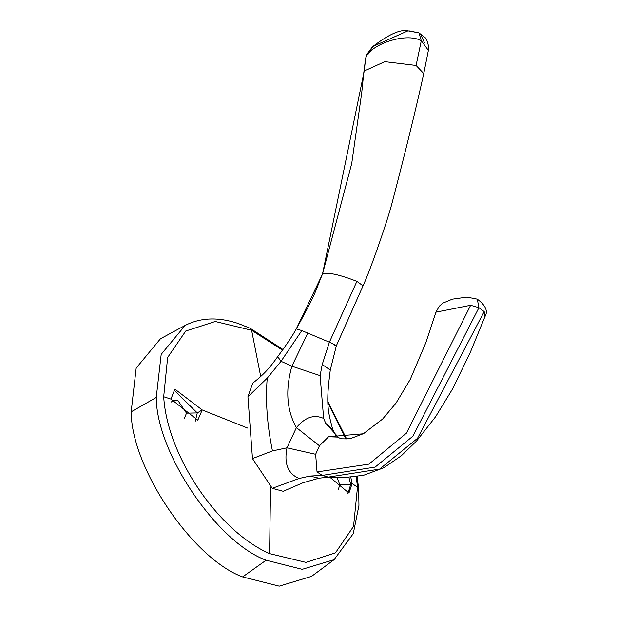 <?xml version="1.0" encoding="UTF-8"?>
<svg xmlns="http://www.w3.org/2000/svg" width="617" height="617" viewBox="0 0 617 617"><rect width="100%" height="100%" fill="white"/><g stroke="black" fill="none" stroke-linecap="round" stroke-linejoin="round"><path stroke-width="0.93" d="M318.912 478.206L302.924 482.787L283.195 491.309L272.259 488.332L252.476 458.585L247.926 396.723L252.715 383.18C264.385 374.041 269.752 367.825 277.689 356.68L281.028 361.315L267.246 378.128L247.926 396.723M267.246 378.128C265.333 400.124 267.061 424.388 272.444 450.927L252.476 458.585M272.444 450.927L286.99 447.819L296.422 427.62C286.712 410.398 285.201 389.921 291.887 366.197L281.028 361.315L301.821 330.589L329.401 342.196C336.327 345.427 338.139 346.53 334.838 345.505M332.81 429.833L325.745 423.355L338.563 437.553L335.771 435.301L332.81 429.833C327.75 410.644 325.776 404.089 330.28 370.053L322.228 364.5L320.107 375.645L291.887 366.197L307.898 332.941M330.28 370.046L336.35 345.805L363.043 285.825L356.896 281.352C339.126 274.472 327.681 272.012 322.568 273.971L296.307 328.876M277.704 356.665C286.519 344.756 292.72 335.494 296.307 328.884L301.821 330.589M428.453 49.962L428.537 45.936L426.841 40.19L425.206 37.66L418.982 32.902L421.288 40.714C405.531 31.752 368.912 45.11 365.626 58.283L363.829 72.42L364.246 71.001L384.792 61.646L416.082 65.456L423.763 73.562L428.383 50.363L421.288 40.714L416.082 65.456M408.986 30.858L418.982 32.902L407.945 30.85L372.946 46.414L368.079 54.234M424.373 42.511L420.763 34.621M272.259 488.332L299.083 478.476L310.012 476.062L318.95 478.198M299.083 478.476C287.908 473.709 283.874 463.49 286.99 447.819L315.642 454.289L317.038 471.936L368.912 464.138L406.441 433.149L470.64 305.268L435.957 312.171M310.012 476.062L322.259 475.398L317.038 471.936M470.64 305.268L478.931 307.721L484.191 311.585L484.962 316.621C488.255 311.215 485.695 305.384 477.28 299.137L478.931 307.721L412.896 436.188L375.128 467.1L322.259 475.398L328.36 477.142M484.191 311.585L417.524 438.317L379.594 469.121L328.167 477.134M320.107 375.645L323.647 418.457L325.745 423.355M323.647 418.457C314.161 414.154 305.091 417.208 296.422 427.62L319.459 445.806L328.583 436.743L337.653 437.091L339.581 438.078L338.563 437.553M328.583 436.743L363.081 433.805L365.827 432.27M319.459 445.806L315.642 454.289M322.228 364.5L329.401 342.196L356.896 281.352M350.764 477.072L352.13 483.597L357.498 487.137L356.24 476.548M247.749 428.121L202.183 409.935L174.873 389.134L170.932 399.091L163.682 396.746L167.639 357.467L185.732 331.036L215.217 321.496L251.605 330.265L260.736 376.632M171.403 402.006L172.953 400.34L177.912 400.518L186.504 413.166L197.278 412.92L202.183 409.935L197.81 420.169L170.932 399.091M329.794 477.157L348.952 493.06L352.13 483.597L350.695 484.468L348.875 477.188M347.957 493.515L350.695 484.468L339.79 484.723L337.005 477.296M339.79 484.723L338.255 489.829M266.097 560.221C216.768 542.166 156.394 452.716 156.24 397.479L161.184 354.351L185.154 325.437L160.482 338.741L136.18 368.071L131.166 411.824C131.321 467.863 192.573 558.601 242.612 576.918L279.239 586.15L311.577 576.363L334.082 559.681L302.207 569.321L266.097 560.221L242.612 576.918M186.504 413.166L184.144 418.843M173.925 389.89L197.278 412.92L195.296 421.172M365.626 58.283L364.246 71.001L322.498 274.095L351.721 163.544L361.739 92.643L363.806 72.459M345.898 438.957L328.043 403.156M282.555 350.178L251.605 330.265M163.682 396.746C167.192 455.809 217.917 530.959 269.575 553.619L270.539 487.499M357.498 487.137L353.541 526.409L335.455 552.84L305.97 562.388L269.575 553.619M156.24 397.479L131.166 411.824M363.02 285.81C369.961 271.249 387.615 220.608 392.204 202.445C405.523 151.412 416.051 108.445 423.779 73.531M372.005 47.393L367.092 54.049L365.002 60.69M407.945 30.85C400.495 29.122 388.826 34.313 372.946 46.414M296.299 328.892C317.832 290.298 315.395 290.507 322.498 274.095M318.889 478.214L328.259 477.142M484.977 316.567L470.061 352.939L452.454 389.126L435.61 416.722L416.544 441.039L401.328 455.77L383.797 467.755L363.606 475.283L347.086 477.257L328.306 477.142M363.081 433.805L351.567 438.186L346.839 438.903L342.25 438.81L339.435 438.008M363.768 433.442L382.617 419.043L396.06 403.024L410.22 379.47L425.722 342.967L436.018 311.971M435.995 312.025L439.358 306.14L442.613 303.24L452.33 299.16L466.922 297.116L477.319 299.152M334.09 559.681L353.271 533.636L358.947 505.392L358.67 488.895L357.127 476.432M346.615 438.918L327.997 401.883M283.018 349.538L250.132 328.259L238.231 323.501C218.302 316.86 200.61 317.5 185.154 325.437"/></g></svg>
